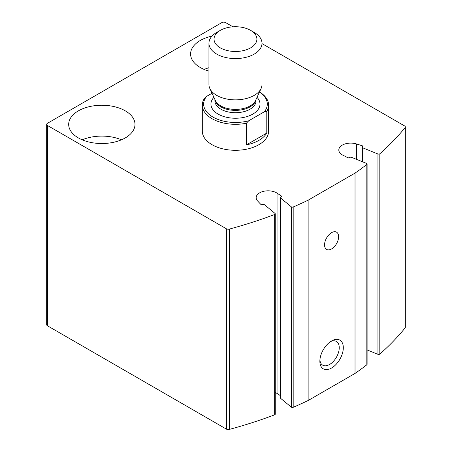 <?xml version="1.0" encoding="UTF-8"?>
<svg xmlns="http://www.w3.org/2000/svg" width="452" height="452" viewBox="0 0 452 452"><rect width="100%" height="100%" fill="white"/><g stroke="black" fill="none" stroke-linecap="round" stroke-linejoin="round"><path stroke-width="0.68" d="M356.453 159.313L356.453 143.939L362.188 145.747A1.328 0.768 0 0 1 362.877 146.42A1.328 0.768 0 0 1 362.64 146.86A1.328 0.768 0 0 0 362.397 147.295A1.328 0.768 0 0 0 362.962 147.923L377.951 153.985A1.328 0.768 0 0 0 379.821 153.776A364.702 210.559 0 0 0 405.077 127.639A2.65 1.531 0 0 0 405.331 126.989A2.65 1.531 0 0 0 404.551 125.905L261.99 43.595M367.103 349.921L377.951 354.306A1.328 0.768 0 0 0 379.821 354.097A364.702 210.559 0 0 0 405.077 327.96A2.65 1.531 0 0 0 405.331 327.31L405.331 126.989M232.933 26.821L225.621 22.6A2.65 1.531 0 0 0 221.87 22.6L47.449 123.3A2.65 1.531 0 0 0 46.669 124.385A2.65 1.531 0 0 0 47.449 125.47L226.379 228.774A2.65 1.531 0 0 0 229.379 229.079A364.702 210.559 0 0 0 274.652 214.497A1.328 0.768 0 0 0 275.251 213.852A1.328 0.768 0 0 0 275.014 213.412L264.516 204.762A1.328 0.768 0 0 0 262.668 204.575A1.328 0.768 0 0 1 260.748 204.315L257.623 201.004A11.938 6.893 0 0 1 256.165 197.705A11.938 6.893 0 0 1 263.883 191.258A11.938 6.893 0 0 1 277.053 193.145L281.37 195.976A1.328 0.768 0 0 1 281.703 196.479A1.328 0.768 0 0 1 281.138 197.106A1.328 0.768 0 0 0 280.573 197.733A1.328 0.768 0 0 0 280.811 198.174L291.303 206.824A1.328 0.768 0 0 0 293.184 206.999A364.702 210.559 0 0 0 308.14 200.179L355.029 173.11A364.702 210.559 0 0 0 366.838 164.477A1.328 0.768 0 0 0 367.103 164.014A1.328 0.768 0 0 0 366.538 163.387L351.554 157.33A1.328 0.768 0 0 0 349.707 157.522A1.328 0.768 0 0 1 347.746 157.658L342.848 155.16A11.938 6.893 0 0 1 338.808 149.991A11.938 6.893 0 0 1 356.453 143.939M46.669 124.385L46.669 324.705A2.65 1.531 0 0 0 47.449 325.79L226.379 429.095A2.65 1.531 0 0 0 229.379 429.4A364.702 210.559 0 0 0 274.652 414.817A1.328 0.768 0 0 0 275.251 414.179L275.251 213.852M280.573 395.777L277.053 393.472A11.938 6.893 0 0 0 275.251 392.511M280.573 197.733L280.573 398.059A1.328 0.768 0 0 0 280.811 398.5L291.303 407.15A1.328 0.768 0 0 0 293.184 407.32A364.702 210.559 0 0 0 308.14 400.506L308.14 200.179M331.587 340.949L331.587 340.949A16.577 9.571 120 0 0 319.863 361.25A16.577 9.571 120 0 0 331.587 368.018A16.577 9.571 120 0 0 343.311 347.718A16.577 9.571 120 0 0 331.587 340.949L331.587 340.949M331.587 232.667A9.944 5.74 120 0 0 325.09 241.43A9.944 5.74 120 0 0 326.615 249.402A9.944 5.74 120 0 0 336.559 243.656A9.944 5.74 120 0 0 336.559 232.175A9.944 5.74 120 0 0 331.587 232.667M308.14 400.506L355.029 373.437L355.029 173.11M355.029 373.437A364.702 210.559 0 0 0 366.838 364.798A1.328 0.768 0 0 0 367.103 364.34L367.103 164.014M259.493 91.971A33.154 19.142 180 0 1 268.624 105.163L268.624 131.153A33.154 19.142 180 0 1 235.469 150.296A33.154 19.142 180 0 1 202.31 131.153L202.31 105.163A33.154 19.142 180 0 1 204.146 98.881L206.536 96.423L212.033 93.248M125.283 110.847A33.154 19.142 180 0 1 134.99 124.385A33.154 19.142 180 0 1 101.836 143.527A33.154 19.142 180 0 1 68.681 124.385A33.154 19.142 180 0 1 89.151 106.7A33.154 19.142 180 0 1 125.283 110.847M208.943 71.128A33.154 19.142 180 0 1 190.591 54.003A33.154 19.142 180 0 1 212.028 36.092M204.123 69.433A33.154 19.142 180 0 1 208.943 67.732M82.219 139.815A33.154 19.142 180 0 1 121.458 139.815M319.914 359.995A13.707 7.916 120 0 0 322.705 365.182A13.707 7.916 120 0 0 336.407 357.266A13.707 7.916 120 0 0 336.407 341.441A13.707 7.916 120 0 0 330.525 341.622M206.536 96.423A31.826 18.374 180 0 0 212.96 117.074A31.826 18.374 180 0 0 248.736 120.786L264.397 111.74A31.826 18.374 180 0 0 259.471 92.016M268.624 105.163A33.154 19.142 180 0 1 266.787 111.446L264.397 111.74M248.736 120.786L246.346 123.243A33.154 19.142 180 0 1 202.31 105.163M266.787 111.446L266.787 133.103A33.154 19.142 0 0 1 246.346 144.9L266.787 133.103M246.346 123.243L246.346 144.9M250.623 47.861A21.436 12.379 180 0 1 220.31 47.861A21.436 12.379 180 0 1 220.31 30.357A21.436 12.379 180 0 1 250.628 30.357A21.436 12.379 180 0 1 250.623 47.861M250.628 30.357L254.222 32.437A26.521 15.311 180 0 1 261.99 43.262A26.521 15.311 180 0 1 254.222 54.093A26.521 15.311 180 0 1 225.316 57.41A26.521 15.311 180 0 1 208.943 43.262A26.521 15.311 180 0 1 216.711 32.437L220.31 30.357M261.99 43.262L261.99 84.552A26.521 15.311 180 0 1 261.098 88.49A26.521 15.311 180 0 1 254.222 95.378A26.521 15.311 180 0 1 228.582 99.338A26.521 15.311 180 0 1 209.835 88.49A26.521 15.311 180 0 1 208.943 84.552L208.943 43.262M405.077 327.96L405.077 127.639M47.449 325.79L47.449 125.47M226.379 429.095L226.379 228.774M229.379 429.4L229.379 229.079M274.652 414.817L274.652 214.497M277.053 393.472L277.053 193.145M281.37 196.987L281.37 195.976M280.811 398.5L280.811 198.174M291.303 407.15L291.303 206.824M293.184 407.32L293.184 206.999M366.838 364.798L366.838 164.477M362.188 161.63L362.188 145.747M362.962 161.946L362.962 147.923M377.951 354.306L377.951 153.985M379.821 354.097L379.821 153.776M257.024 97.321A24.532 14.165 180 0 1 252.815 114.096A24.532 14.165 180 0 1 220.785 115.429A24.532 14.165 180 0 1 213.909 97.321M261.098 88.49L255.561 100.491A20.798 12.006 180 0 1 250.171 105.892A20.798 12.006 180 0 1 230.068 108.994A20.798 12.006 180 0 1 215.372 100.491L209.835 88.49M255.917 99.728A20.555 11.865 180 0 1 250.001 106.904A20.555 11.865 180 0 1 228.582 109.695A20.555 11.865 180 0 1 215.016 99.728M256.024 99.491L256.024 100.836A20.555 11.865 180 0 1 250.001 109.226A20.555 11.865 180 0 1 227.599 111.797A20.555 11.865 180 0 1 214.909 100.836L214.909 99.491M362.397 161.714L362.397 147.295"/></g></svg>
